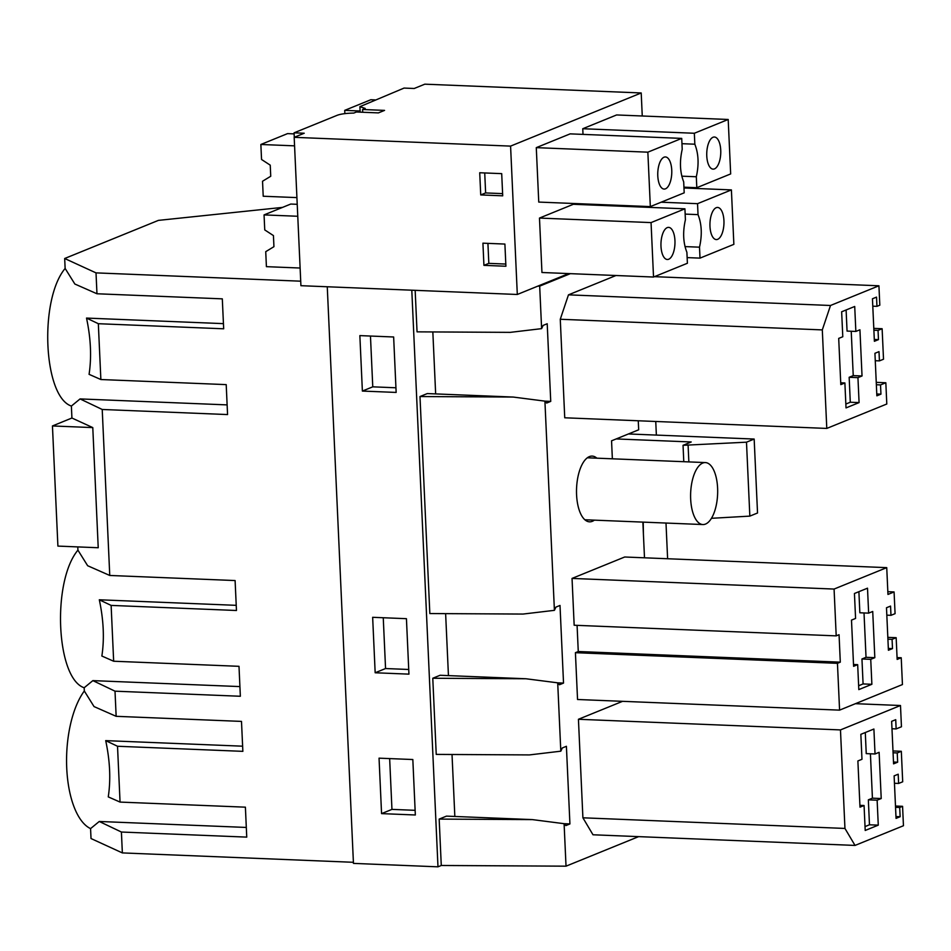<?xml version="1.0" encoding="UTF-8"?>
<svg xmlns="http://www.w3.org/2000/svg" width="951" height="951" viewBox="0 0 951 951"><rect width="100%" height="100%" fill="white"/><g stroke="black" fill="none" stroke-linecap="round" stroke-linejoin="round"><path stroke-width="1.43" d="M570.362 273.65L539.681 286.132L541.618 328.642L543.128 325.408L547.205 323.744L550.736 401.381L544.911 401.144L554.409 610.34L555.919 607.107L560.008 605.442L563.527 683.08L557.702 682.842L560.805 751.183L529.445 754.916L436.236 754.405L432.776 678.253L525.986 678.764L440.087 675.269L432.776 678.253M563.527 683.08L559.45 684.744L557.702 682.83L525.986 678.764M353.403 862.295L122.358 852.916L121.407 832.03L246.749 837.118L245.394 807.173L120.052 802.085L117.52 746.262L242.862 751.349L241.495 721.405L116.153 716.317L115.012 691.175L240.353 696.263L238.998 666.318L113.656 661.23L111.124 605.407L236.466 610.494L235.099 580.55L109.757 575.462L102.221 409.477L227.562 414.565L226.207 384.62L100.865 379.532L98.333 323.709L223.675 328.796L222.308 298.852L96.966 293.764L96.015 272.878L300.718 281.187M116.153 716.317L94.042 706.581L84.318 690.997L84.175 687.751L92.865 680.619L115.012 691.175M120.052 802.085L108.259 796.89C110.875 779.725 110.031 760.978 105.704 740.627L242.624 746.19M532.382 819.607L446.483 816.124L439.172 819.096L532.382 819.607L564.098 823.685L565.845 825.587L569.922 823.935L564.098 823.697L566.023 866.171L441.276 865.481L439.172 819.096M902.57 806.317L903.45 825.73L855.032 845.427L844.952 828.44L840.47 729.916L900.49 705.511L901.453 726.766L896.139 728.918L895.723 719.681L891.646 721.345L893.571 763.855L897.649 762.191L897.233 752.954L901.322 751.29L902.701 781.793L898.624 783.446L898.196 774.209L894.118 775.873L896.044 818.383L900.133 816.719L899.705 807.482L902.57 806.317L895.485 806.032M877.131 800.195L881.22 798.531L879.116 752.324L875.039 753.977L873.898 729.025L860.845 734.338L861.975 759.29L857.885 760.955L859.989 807.161L864.067 805.509L865.208 830.461L878.272 825.147L877.131 800.195L868.346 799.839L869.476 824.79L865.03 826.597M881.22 798.531L872.424 798.174L870.415 753.798M875.039 753.977L866.242 753.62L865.291 732.532M872.424 798.174L868.346 799.839M415.135 810.323L391.955 809.384L389.648 758.589M878.272 825.147L869.476 824.79M864.067 805.509L859.906 805.342M381.565 813.616L379.045 758.161L412.829 759.528L415.337 814.983L381.565 813.616L391.955 809.384M895.961 816.552L900.133 816.719M895.545 807.316L899.705 807.482M844.952 828.44L582.904 817.801L592.996 834.776L855.032 845.427M582.904 817.801L578.434 719.277L840.47 729.916M855.448 703.681L900.49 705.511M578.434 719.277L622.572 701.327M891.979 728.751L896.139 728.918M893.488 762.024L897.649 762.191M893.072 752.776L897.233 752.954M892.989 750.957L901.322 751.29M894.451 783.279L898.624 783.446M569.922 823.935L566.404 746.297L562.314 747.962L560.805 751.183M452.022 754.488L454.84 816.457M122.358 852.916L91.023 838.544L90.571 828.606L99.261 821.474L246.309 827.441M90.571 828.606A75.177 32.714 -87.7 0 1 66.736 768.218A75.177 32.714 -87.7 0 1 84.318 690.997M121.407 832.03L99.261 821.474M117.52 746.262L105.704 740.627M638.632 836.63L566.023 866.171M441.276 865.481L437.983 866.825L353.451 863.389L327.263 286.762M437.983 866.825L411.795 290.198M406.434 618.685L408.942 674.14L375.17 672.761L372.649 617.306L406.434 618.685M393.643 336.987L396.151 392.43L362.379 391.063L359.858 335.608L393.643 336.987M554.409 610.34L523.05 614.061L429.84 613.55L419.985 396.543L427.296 393.571L513.195 397.054L544.911 401.132L546.659 403.046L550.736 401.381M432.836 331.935L435.653 393.916M541.618 328.642L510.259 332.363L417.049 331.851L415.159 290.328M445.627 613.645L448.444 675.614M612.361 458.798L611.552 440.824L638.68 429.793L638.264 420.77M644.493 557.797L642.864 522.111M577.079 625.354L578.267 651.518L840.304 662.158L839.055 634.709L836.202 635.874L834.075 589.061L886.736 567.64L887.961 594.434L894.083 591.95L895.069 613.668L890.98 615.333L890.564 606.084L886.487 607.748L888.412 650.258L892.502 648.594L892.074 639.357L896.163 637.693L897.15 659.412L901.227 657.759L902.44 684.554L839.578 710.135L837.451 663.322L840.304 662.158M836.202 635.874L574.166 625.235L572.038 578.422L624.7 557.001L886.736 567.64M839.578 710.135L577.542 699.496L575.414 652.683L578.267 651.518M615.998 275.505L568.472 294.846L560.27 319.263L564.739 417.786L826.788 428.425L822.306 329.902L830.508 305.485L878.926 285.787L879.818 305.188L876.953 306.353L876.537 297.116L872.447 298.769L874.385 341.29L878.462 339.626L878.046 330.389L882.124 328.725L883.515 359.228L879.425 360.881L879.009 351.644L874.932 353.296L876.858 395.818L880.947 394.154L880.519 384.917L885.833 382.754L886.796 404.009L826.788 428.425M594.375 520.138A32.893 14.313 -87.7 0 1 589.537 521.826A32.893 14.313 -87.7 0 1 576.579 494.782A32.893 14.313 -87.7 0 1 592.2 456.1A32.893 14.313 -87.7 0 1 596.883 458.18M667.614 558.736L665.997 523.05M643.411 533.986L643.221 522.123M84.175 687.751C56.133 678.443 51.734 581.513 77.923 550.142L77.78 546.908M71.919 418.024L52.448 425.953L57.904 546.1L98.226 547.74L92.782 427.593L71.919 418.024L71.384 406.053C43.342 396.745 38.943 299.815 65.132 268.444L64.68 258.506L158.401 220.382L282.542 207.389M419.985 396.543L513.195 397.054M102.221 409.477L80.074 398.921L71.384 406.053M109.757 575.462L87.647 565.726L77.923 550.142M113.656 661.23L101.864 656.035C104.479 638.882 103.635 620.123 99.308 599.784L236.228 605.335M870.736 659.34L874.825 657.676L872.721 611.469L868.643 613.133L867.502 588.182L854.438 593.495L855.579 618.447L851.49 620.111L853.594 666.318L857.671 664.654L858.812 689.606L871.877 684.292L870.736 659.34L861.951 658.984L863.08 683.935L858.634 685.742M874.825 657.676L866.028 657.319L864.019 612.943M868.643 613.133L859.847 612.777L858.896 591.677M866.028 657.319L861.951 658.984M408.74 669.48L385.559 668.541L383.253 617.746M871.877 684.292L863.08 683.935M857.671 664.654L853.511 664.487M375.17 672.761L385.559 668.541M888.329 648.427L892.502 648.594M887.913 639.191L892.074 639.357M887.83 637.36L896.163 637.693M897.066 657.581L901.227 657.759M575.414 652.683L837.451 663.322M572.038 578.422L834.075 589.061M887.83 591.688L894.083 591.95M886.819 615.154L890.98 615.333M239.914 686.586L92.865 680.619M111.124 605.407L99.308 599.784M568.674 273.591L537.85 286.12L539.681 286.132M227.123 404.888L80.074 398.921M223.437 323.637L86.517 318.074C90.844 338.425 91.688 357.172 89.073 374.337L100.865 379.532M65.132 268.444L74.856 284.028L96.966 293.764M98.333 323.709L86.517 318.074M846.105 309.978L847.056 331.079L855.852 331.435L859.93 329.771L862.034 375.978L853.237 375.621L851.228 331.245M845.843 404.044L850.289 402.237L849.16 377.285L853.237 375.621M840.72 382.789L844.88 382.956L846.021 407.908L859.086 402.594L850.289 402.237M859.086 402.594L857.945 377.642L849.16 377.285M844.88 382.956L840.803 384.62L838.699 338.401L842.788 336.749L841.647 311.785L854.711 306.472L855.852 331.435M862.034 375.978L857.945 377.642M395.949 387.782L372.768 386.831L370.462 336.036M96.015 272.878L64.68 258.506M873.886 330.211L878.046 330.389M874.302 339.459L878.462 339.626M873.803 328.38L882.124 328.725M875.265 360.714L879.425 360.881M876.774 393.987L880.947 394.154M876.358 384.739L880.519 384.917M876.251 382.361L885.833 382.754M560.27 319.263L822.306 329.902M568.472 294.846L830.508 305.485M654.431 276.67L878.926 285.787M872.792 306.186L876.953 306.353M362.379 391.063L372.768 386.831M52.448 425.953L92.782 427.593M404.068 88.074L359.906 106.667L365.22 108.426L362.581 109.496L384.561 110.387L378.403 112.896L356.423 112.004L353.784 113.074C346.437 113.217 340.957 113.942 337.32 115.237L294.085 132.819L304.225 133.235L294.18 137.324L510.58 146.109L641.212 92.96L424.824 84.175L414.208 88.491L404.068 88.074M294.287 137.277L294.085 132.819M294.18 137.324L300.92 285.692L517.308 294.477L510.58 146.109M504.898 244.062L482.918 243.171L483.928 265.353L505.908 266.244L504.898 244.062M480.73 194.931L479.72 172.749L501.7 173.641L502.71 195.823L480.73 194.931L485.628 192.934L502.603 193.624M484.725 172.951L485.628 192.934M647.857 152.172L536.281 147.643L570.148 133.865L681.724 138.394L647.857 152.172L650.329 206.605L538.753 202.076L536.281 147.643M582.761 128.73L694.337 133.259L728.193 119.481L616.617 114.952L582.761 128.73L583.011 134.388M707.972 163.156A16.072 6.99 92.3 0 0 713.107 169.135A16.072 6.99 92.3 0 0 719.812 160.148A16.072 6.99 92.3 0 0 719.538 143.007A16.072 6.99 92.3 0 0 714.415 137.015A16.072 6.99 92.3 0 0 707.699 146.014A16.072 6.99 92.3 0 0 707.972 163.156M671.24 178.099A16.072 6.99 92.3 0 0 665.415 156.951A16.072 6.99 92.3 0 0 658.294 167.923A16.072 6.99 92.3 0 0 664.119 189.071A16.072 6.99 92.3 0 0 671.24 178.099M681.796 176.173L696.31 176.755L696.81 187.704L730.665 173.926L728.193 119.481M694.337 133.259L694.836 144.207C698.569 153.729 699.068 164.582 696.31 176.755M681.724 138.394L682.212 149.331C679.466 161.504 679.953 172.357 683.698 181.891L684.197 192.827L650.329 206.605M681.962 143.684L694.836 144.207M696.81 187.704L683.935 187.181M642.258 115.998L641.212 92.96M537.85 286.12L517.308 294.477M651.055 222.593L653.527 277.038L541.951 272.497L539.479 218.064L573.346 204.287L684.922 208.816L651.055 222.593L539.479 218.064M586.173 204.001L586.208 204.81M362.711 112.254L362.581 109.496M483.928 265.353L488.826 263.368L505.801 264.057M487.922 243.373L488.826 263.368M661.147 202.206L697.535 203.68L731.402 189.903L683.971 187.977M674.437 248.52A16.072 6.99 92.3 0 0 668.612 227.372A16.072 6.99 92.3 0 0 661.492 238.344A16.072 6.99 92.3 0 0 667.317 259.492A16.072 6.99 92.3 0 0 674.437 248.52M711.17 233.577A16.072 6.99 92.3 0 0 716.305 239.569A16.072 6.99 92.3 0 0 723.01 230.57A16.072 6.99 92.3 0 0 722.736 213.428A16.072 6.99 92.3 0 0 717.613 207.449A16.072 6.99 92.3 0 0 710.896 216.448A16.072 6.99 92.3 0 0 711.17 233.577M684.922 208.816L685.409 219.764C682.663 231.937 683.151 242.778 686.895 252.312L687.395 263.261L653.527 277.038M684.993 246.594L699.508 247.177L700.007 258.125L733.863 244.348L731.402 189.903M697.535 203.68L698.034 214.629C701.767 224.163 702.266 235.004 699.508 247.177M685.16 214.106L698.034 214.629M700.007 258.125L687.133 257.602M616.2 438.934L691.211 441.977L683.044 445.306L683.781 461.699M711.455 518.307L749.84 516.12L757.531 512.993L754.167 439.053L746.487 442.179L683.044 445.306M754.167 439.053L628.456 433.953M656.368 435.082L655.75 421.483M688.857 461.913L688.108 445.508M749.84 516.12L746.487 442.179M705.523 524.06A31.003 13.492 -87.7 0 1 702.872 524.548A31.003 13.492 -87.7 0 1 690.592 496.042A31.003 13.492 -87.7 0 1 702.753 463.066A31.003 13.492 -87.7 0 1 705.392 462.578A31.003 13.492 -87.7 0 1 717.672 491.085A31.003 13.492 -87.7 0 1 705.523 524.06M297.223 204.31L290.756 204.049L264.057 214.902L264.747 229.916L273.436 235.586L273.936 246.678L265.733 251.67L266.411 266.66L300.124 268.027M264.057 214.902L297.77 216.269M344.868 113.633L344.714 110.364L370.842 99.736L374.991 99.903M344.714 110.364L360.096 110.994M294.132 133.889L287.559 133.615L260.859 144.481L261.549 159.483L270.239 165.165L270.738 176.256L262.535 181.249L263.213 196.239L296.926 197.606M260.859 144.481L294.572 145.848M360.156 112.147L359.906 106.667M702.872 524.548L584.841 519.757M705.392 462.578L587.361 457.788"/></g></svg>
